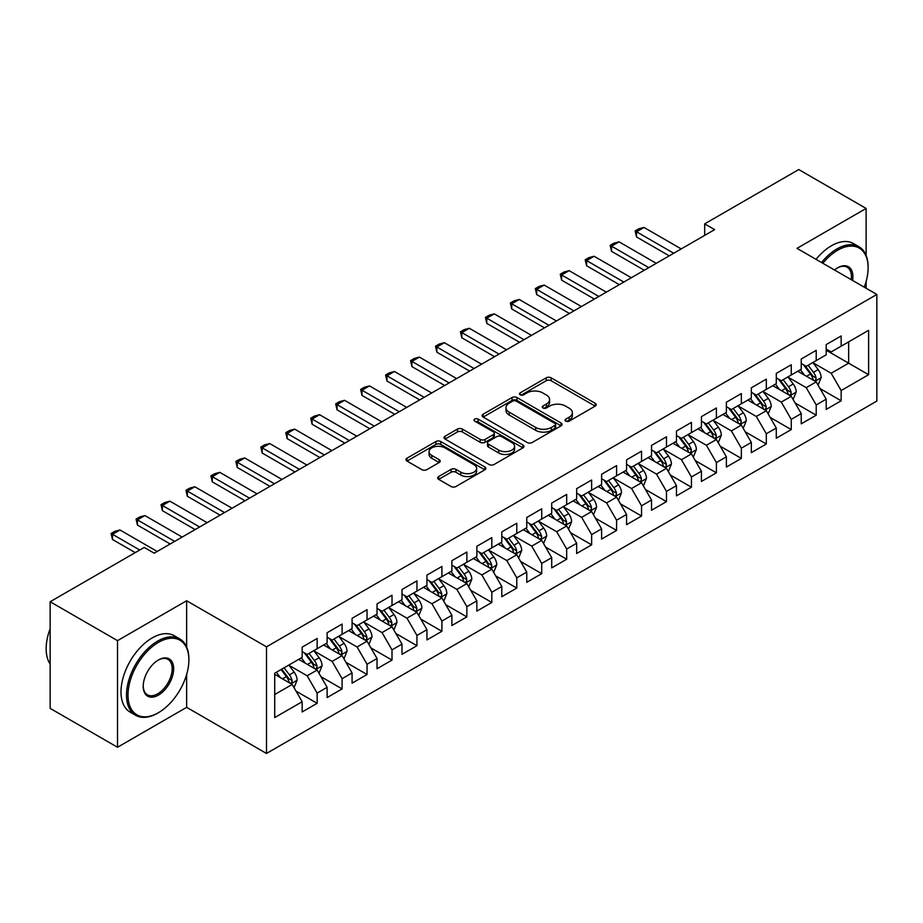<?xml version="1.0" encoding="UTF-8"?>
<svg xmlns="http://www.w3.org/2000/svg" width="923" height="923" viewBox="0 0 923 923"><rect width="100%" height="100%" fill="white"/><g stroke="black" fill="none" stroke-linecap="round" stroke-linejoin="round"><path stroke-width="1.38" d="M565.753 421.13A2.423 1.396 0 0 0 569.179 421.13L595.208 406.108A3.461 1.996 0 0 0 596.223 404.689A3.461 1.996 0 0 0 595.208 403.282L551.112 377.819A3.461 1.996 0 0 0 546.22 377.819L520.191 392.852A2.423 1.396 0 0 0 519.487 393.833A2.423 1.396 0 0 0 520.191 394.825A2.423 1.396 0 0 0 523.618 394.825L526.987 392.886A11.088 6.403 0 0 1 542.666 392.886L546.335 395.009A11.088 6.403 0 0 1 549.589 399.532A11.088 6.403 0 0 1 546.335 404.055L542.966 406.005A2.423 1.396 0 0 0 542.263 406.985A2.423 1.396 0 0 0 542.966 407.978A2.423 1.396 0 0 0 546.404 407.978L549.773 406.039A11.088 6.403 0 0 1 565.441 406.039L569.122 408.151A11.088 6.403 0 0 1 572.364 412.685A11.088 6.403 0 0 1 569.122 417.208L565.753 419.146A2.423 1.396 0 0 0 565.038 420.138A2.423 1.396 0 0 0 565.753 421.13L565.753 419.146M438.69 476.533A3.461 1.996 0 0 0 437.675 477.941A3.461 1.996 0 0 0 438.69 479.36L451.059 486.502A3.461 1.996 0 0 0 455.962 486.502L484.863 469.807A3.461 1.996 0 0 0 485.879 468.399A3.461 1.996 0 0 0 484.863 466.98L440.767 441.529A3.461 1.996 0 0 0 435.875 441.529L406.974 458.212A3.461 1.996 0 0 0 405.958 459.631A3.461 1.996 0 0 0 406.974 461.039L421.915 469.669A3.461 1.996 0 0 0 426.807 469.669L439.186 462.527A3.461 1.996 0 0 0 440.19 461.119A3.461 1.996 0 0 0 439.186 459.7L431.768 455.42A9.265 5.353 0 0 1 429.057 451.635A9.265 5.353 0 0 1 434.779 446.697A9.265 5.353 0 0 1 444.874 447.863L473.903 464.615A9.265 5.353 0 0 1 476.614 468.399A9.265 5.353 0 0 1 470.892 473.337A9.265 5.353 0 0 1 460.796 472.184L455.962 469.392A3.461 1.996 0 0 0 451.059 469.392L438.69 476.533L438.69 479.36L451.059 472.264L451.059 469.392M186.642 646.965L186.642 600.746L117.521 640.643L50.142 601.75L144.219 547.431L154.199 553.2L714.656 229.619L704.676 223.862L704.676 235.388M186.642 600.746L266.493 646.838L876.85 294.449L876.85 401.067L266.493 753.456L266.493 646.838M866.12 255.417L866.12 208.448L796.999 248.356L876.85 294.449M866.12 208.448L798.741 169.544L704.676 223.862M527.229 442.521A3.461 1.996 0 0 0 532.133 442.521L561.034 425.838A3.461 1.996 0 0 0 562.049 424.418A3.461 1.996 0 0 0 561.034 422.999L516.949 397.548A3.461 1.996 0 0 0 512.046 397.548L483.144 414.231A3.461 1.996 0 0 0 482.129 415.65A3.461 1.996 0 0 0 483.144 417.069L527.229 442.521M475.668 421.649A2.423 1.396 0 0 1 478.126 421.996L478.126 419.111L522.949 444.99A3.461 1.996 0 0 1 523.964 446.409A3.461 1.996 0 0 1 522.949 447.817L494.047 464.511A3.461 1.996 0 0 1 489.144 464.511L445.059 439.06L445.059 436.221A3.461 1.996 0 0 0 444.044 437.64A3.461 1.996 0 0 0 445.059 439.06M445.059 436.221L457.427 429.08A3.461 1.996 0 0 1 462.331 429.08L480.202 439.406A3.461 1.996 0 0 0 485.106 439.406L493.309 434.675A3.461 1.996 0 0 0 494.324 433.256A3.461 1.996 0 0 0 493.309 431.837L474.699 421.096A2.423 1.396 0 0 1 473.984 420.103A2.423 1.396 0 0 1 475.483 418.811A2.423 1.396 0 0 1 478.126 419.111M826.189 350.209L848.652 363.177L848.652 341.856L868.612 330.33L841.165 346.171L841.165 335.949L826.189 344.591L826.189 354.813L816.209 360.581L816.209 350.348L801.245 359.001L801.245 369.223L791.265 374.992L791.265 364.758L776.289 373.4L776.289 383.633L766.309 389.391L766.309 379.168L751.334 387.81L751.334 398.044L741.354 403.801L741.354 393.567L726.378 402.22L726.378 412.443L716.398 418.211L716.398 407.978L701.422 416.619L701.422 426.853L691.442 432.61L691.442 422.388L676.478 431.029L676.478 441.263L666.487 447.02L666.487 436.787L651.523 445.44L651.523 455.662L641.543 461.431L641.543 451.197L626.567 459.839L626.567 470.072L616.587 475.83L616.587 465.607L601.611 474.249L601.611 484.483L591.631 490.24L591.631 480.018L576.656 488.659L576.656 498.882L566.676 504.65L566.676 494.416L551.712 503.058L551.712 513.292L541.72 519.049L541.72 508.827L526.756 517.468L526.756 527.702L516.776 533.459L516.776 523.237L501.8 531.879L501.8 542.101L491.821 547.87L491.821 537.636L476.845 546.278L476.845 556.511L466.865 562.28L466.865 552.046L451.889 560.688L451.889 570.922L441.909 576.679L441.909 566.457L426.945 575.098L426.945 585.32L416.954 591.089L416.954 580.855L401.99 589.509L401.99 599.731L392.01 605.5L392.01 595.266L377.034 603.907L377.034 614.141L367.054 619.898L367.054 609.676L352.078 618.318L352.078 628.551L342.098 634.309L342.098 624.075L327.123 632.728L327.123 642.95L317.143 648.719L317.143 638.485L302.167 647.127L302.167 657.361L274.719 673.202L274.719 717.575L302.167 701.734L292.187 684.439L274.719 674.355M868.612 330.33L868.612 374.703L841.165 390.544L831.185 373.261L813.094 362.808M820.086 388.606L841.165 400.778L841.165 390.544M841.165 400.778L826.189 409.42L826.189 399.186L816.209 404.955L806.229 387.66L788.138 377.219M795.13 403.005L816.209 415.188L816.209 404.955M816.209 415.188L801.245 423.83L801.245 413.596L791.265 419.365L781.273 402.07L763.183 391.629M770.174 417.415L791.265 429.587L791.265 419.365M791.265 429.587L776.289 438.229L776.289 428.007L766.309 433.764L756.329 416.481L738.238 406.039M745.219 431.826L766.309 443.998L766.309 433.764M766.309 443.998L751.334 452.639L751.334 442.417L741.354 448.174L731.374 430.891L713.283 420.438M720.263 446.224L741.354 458.408L741.354 448.174M741.354 458.408L726.378 467.05L726.378 456.816L716.398 462.585L706.418 445.29L688.327 434.848M695.319 460.635L716.398 472.807L716.398 462.585M716.398 472.807L701.422 481.448L701.422 471.226L691.442 476.983L681.462 459.7L663.372 449.259M670.363 475.045L691.442 487.217L691.442 476.983M691.442 487.217L676.478 495.859L676.478 485.636L666.487 491.394L656.507 474.11L638.416 463.658M645.408 489.455L666.487 501.627L666.487 491.394M666.487 501.627L651.523 510.269L651.523 500.035L641.543 505.804L631.563 488.509L613.46 478.068M620.452 503.854L641.543 516.026L641.543 505.804M641.543 516.026L626.567 524.679L626.567 514.446L616.587 520.203L606.607 502.92L588.516 492.478M595.497 518.264L616.587 530.437L616.587 520.203M616.587 530.437L601.611 539.078L601.611 528.856L591.631 534.613L581.652 517.33L563.561 506.877M570.552 532.675L591.631 544.847L591.631 534.613M591.631 544.847L576.656 553.488L576.656 543.255L566.676 549.023L556.696 531.729L538.605 521.287M545.597 547.074L566.676 559.246L566.676 549.023M566.676 559.246L551.712 567.899L551.712 557.665L541.72 563.422L531.74 546.139L513.649 535.698M520.641 561.484L541.72 573.656L541.72 563.422M541.72 573.656L526.756 582.298L526.756 572.075L516.776 577.833L506.796 560.549L488.694 550.096M495.686 575.894L516.776 588.066L516.776 577.833M516.776 588.066L501.8 596.708L501.8 586.474L491.821 592.243L481.841 574.948L463.75 564.507M470.73 590.293L491.821 602.465L491.821 592.243M491.821 602.465L476.845 611.118L476.845 600.885L466.865 606.653L456.885 589.359L438.794 578.917M445.774 604.703L466.865 616.876L466.865 606.653M466.865 616.876L451.889 625.517L451.889 615.295L441.909 621.052L431.929 603.769L413.839 593.316M420.83 619.114L441.909 631.286L441.909 621.052M441.909 631.286L426.945 639.927L426.945 629.694L416.954 635.462L406.974 618.168L388.883 607.726M395.875 633.513L416.954 645.696L416.954 635.462M416.954 645.696L401.99 654.338L401.99 644.104L392.01 649.873L382.018 632.578L363.927 622.137M370.919 647.923L392.01 660.095L392.01 649.873M392.01 660.095L377.034 668.737L377.034 658.514L367.054 664.272L357.074 646.988L338.983 636.547M345.963 662.333L367.054 674.505L367.054 664.272M367.054 674.505L352.078 683.147L352.078 672.925L342.098 678.682L332.118 661.399L314.028 650.946M321.008 676.732L342.098 688.916L342.098 678.682M342.098 688.916L327.123 697.557L327.123 687.323L317.143 693.092L307.163 675.798L289.072 665.356M296.064 691.142L317.143 703.314L317.143 693.092M317.143 703.314L302.167 711.956L302.167 701.734M302.167 651.592L307.163 654.476L317.143 648.719M274.719 694.534L292.187 684.439M327.123 637.193L332.118 640.066L342.098 634.309M307.163 675.798L317.143 670.04L298.683 659.38M327.123 687.323L317.143 670.04M352.078 622.783L357.074 625.667L367.054 619.898M332.118 661.399L342.098 655.63L323.627 644.969M352.078 672.925L342.098 655.63M377.034 608.372L382.018 611.257L392.01 605.5M357.074 646.988L367.054 641.22L348.582 630.559M377.034 658.514L367.054 641.22M401.99 593.974L406.974 596.846L416.954 591.089M382.018 632.578L392.01 626.821L373.538 616.16M401.99 644.104L392.01 626.821M426.945 579.563L431.929 582.448L441.909 576.679M406.974 618.168L416.954 612.41L398.494 601.75M426.945 629.694L416.954 612.41M451.889 565.153L456.885 568.037L466.865 562.28M431.929 603.769L441.909 598L423.449 587.34M451.889 615.295L441.909 598M476.845 550.754L481.841 553.627L491.821 547.87M456.885 589.359L466.865 583.601L448.393 572.941M476.845 600.885L466.865 583.601M501.8 536.344L506.796 539.228L516.776 533.459M481.841 574.948L491.821 569.191L473.349 558.53M501.8 586.474L491.821 569.191M526.756 521.933L531.74 524.818L541.72 519.049M506.796 560.549L516.776 554.781L498.305 544.12M526.756 572.075L516.776 554.781M551.712 507.535L556.696 510.407L566.676 504.65M531.74 546.139L541.72 540.382L523.26 529.721M551.712 557.665L541.72 540.382M576.656 493.124L581.652 496.009L591.631 490.24M556.696 531.729L566.676 525.972L548.216 515.311M576.656 543.255L566.676 525.972M601.611 478.714L606.607 481.598L616.587 475.83M581.652 517.33L591.631 511.561L573.171 500.901M601.611 528.856L591.631 511.561M626.567 464.304L631.563 467.188L641.543 461.431M606.607 502.92L616.587 497.162L598.116 486.49M626.567 514.446L616.587 497.162M651.523 449.905L656.507 452.789L666.487 447.02M631.563 488.509L641.543 482.752L623.071 472.091M651.523 500.035L641.543 482.752M676.478 435.494L681.462 438.379L691.442 432.61M656.507 474.11L666.487 468.342L648.027 457.681M676.478 485.636L666.487 468.342M701.422 421.084L706.418 423.969L716.398 418.211M681.462 459.7L691.442 453.931L672.982 443.271M701.422 471.226L691.442 453.931M726.378 406.685L731.374 409.558L741.354 403.801M706.418 445.29L716.398 439.533L697.938 428.872M726.378 456.816L716.398 439.533M751.334 392.275L756.329 395.159L766.309 389.391M731.374 430.891L741.354 425.122L722.882 414.462M751.334 442.417L741.354 425.122M776.289 377.865L781.273 380.749L791.265 374.992M756.329 416.481L766.309 410.712L747.838 400.051M776.289 428.007L766.309 410.712M801.245 363.466L806.229 366.339L816.209 360.581M781.273 402.07L791.265 396.313L772.793 385.652M801.245 413.596L791.265 396.313M826.189 349.056L831.185 351.94L841.165 346.171M806.229 387.66L816.209 381.903L797.749 371.242M826.189 399.186L816.209 381.903M50.142 601.75L50.142 708.356L117.521 747.261L186.642 707.353L266.493 753.456M117.521 640.643L117.521 747.261M866.12 288.253L866.12 281.469M831.185 373.261L848.652 363.177L868.612 374.703M186.642 707.353L186.642 674.505M566.722 421.476L569.122 420.092A11.088 6.403 0 0 0 572.364 415.558L572.364 412.685M549.589 399.532L549.589 402.416A11.088 6.403 0 0 1 546.335 406.939L543.935 408.324M595.162 406.132L551.112 380.703A3.461 1.996 0 0 0 546.22 380.703L521.16 395.171M561.034 422.999L561.034 425.838L516.949 400.432A3.461 1.996 0 0 0 512.046 400.432L483.191 417.092M554.908 425.411A2.423 1.396 0 0 0 555.623 424.418A2.423 1.396 0 0 0 554.908 423.426L516.211 401.09A2.423 1.396 0 0 0 512.784 401.09L509.231 403.132A11.088 6.403 0 0 0 505.989 407.666A11.088 6.403 0 0 0 509.231 412.189L535.686 427.453A11.088 6.403 0 0 0 551.366 427.453L554.908 425.411L554.908 428.284A2.423 1.396 0 0 0 555.623 427.303L555.623 424.418M505.989 407.666L505.989 410.539A11.088 6.403 0 0 0 509.231 415.062L509.231 412.189M554.908 428.284L551.366 430.337A11.088 6.403 0 0 1 535.686 430.337L509.231 415.062M445.105 439.083L457.427 431.964L457.427 429.08M494.324 433.256L494.324 436.141A3.461 1.996 0 0 1 493.309 437.548L485.106 442.29A3.461 1.996 0 0 1 480.202 442.29L462.331 431.964A3.461 1.996 0 0 0 457.427 431.964M478.126 421.996L522.903 447.851M498.766 450.124A9.265 5.353 0 0 0 508.861 451.278A9.265 5.353 0 0 0 514.584 446.34A9.265 5.353 0 0 0 511.861 442.555L501.639 436.648A3.461 1.996 0 0 0 496.736 436.648L488.532 441.39A3.461 1.996 0 0 0 487.517 442.798A3.461 1.996 0 0 0 488.532 444.217L498.766 450.124L498.766 452.997A9.265 5.353 0 0 0 508.861 454.162A9.265 5.353 0 0 0 514.584 449.213L514.584 446.34M487.517 442.798L487.517 445.682A3.461 1.996 0 0 0 488.532 447.101L488.532 444.217M498.766 452.997L488.532 447.101M476.614 468.399L476.614 471.284A9.265 5.353 0 0 1 470.892 476.222A9.265 5.353 0 0 1 460.796 475.057L455.962 472.264A3.461 1.996 0 0 0 451.059 472.264M429.057 451.635L429.057 454.52A9.265 5.353 0 0 0 431.768 458.304L431.768 455.42M439.14 462.55L431.768 458.304M484.817 469.842L440.767 444.413A3.461 1.996 0 0 0 435.875 444.413L407.02 461.073M818.055 385.099L821.158 377.553A9.357 5.4 -120 0 0 818.17 369.592L812.863 362.508M804.418 375.096L800.391 369.719M798.51 371.681L798.049 371.069M814.455 380.887L815.897 379.584L816.105 377.945A9.357 5.4 -120 0 0 813.428 372.327L808.121 365.254M805.098 365.693L811.652 374.426A4.765 2.746 60 0 1 812.517 375.88L816.105 377.945M803.46 364.735L810.429 374.057A9.357 5.4 60 0 1 813.105 379.676L813.301 380.218M673.732 253.248L636.501 231.754L636.501 236.946L635.128 230.958L638.866 228.8L643.989 227.439L681.22 248.933M669.233 255.844L636.501 236.946M643.989 227.439L636.501 231.754L635.128 230.958M793.111 399.509L796.203 391.963A9.357 5.4 -120 0 0 793.215 383.991L787.919 376.919M779.462 389.506L775.435 384.118M773.555 386.091L773.093 385.479M789.5 395.298L790.942 393.994L791.149 392.356A9.357 5.4 -120 0 0 788.473 386.737L783.177 379.653M780.143 380.091L786.696 388.837A4.765 2.746 60 0 1 787.561 390.279L791.149 392.356M778.504 379.145L785.485 388.456A9.357 5.4 60 0 1 788.161 394.086L788.346 394.629M768.155 413.919L771.247 406.362A9.357 5.4 -120 0 0 768.259 398.401L762.963 391.329M754.518 403.905L750.48 398.528M748.599 400.49L748.138 399.878M764.544 409.697L765.998 408.393L766.194 406.766A9.357 5.4 -120 0 0 763.517 401.136L758.221 394.063M755.199 394.502L761.74 403.247A4.765 2.746 60 0 1 762.606 404.689L766.194 406.766M753.549 393.556L760.529 402.866A9.357 5.4 60 0 1 763.206 408.497L763.39 409.039M648.777 267.658L611.545 246.164L611.545 251.344L610.172 245.368L613.91 243.211L619.033 241.838L656.265 263.332M644.289 270.254L611.545 251.344M619.033 241.838L611.545 246.164L610.172 245.368M623.821 282.069L586.59 260.574L586.59 265.755L585.217 259.778L588.966 257.621L594.077 256.248L631.309 277.742M619.333 284.653L586.59 265.755M594.077 256.248L586.59 260.574L585.217 259.778M864.251 287.18A43.058 24.852 120 0 0 868.116 267.797A43.058 24.852 120 0 0 837.669 250.225A43.058 24.852 120 0 0 822.82 263.263M821.528 262.513A44.108 25.463 -60 0 1 836.93 248.933A44.108 25.463 -60 0 1 858.978 246.741A44.108 25.463 -60 0 1 868.116 266.932A44.108 25.463 -60 0 1 868.116 267.37M834.507 270.012A21.529 12.426 -60 0 1 837.669 267.797L837.669 267.797A21.529 12.426 -60 0 1 852.564 280.43M851.179 279.634A20.468 11.814 120 0 0 847.164 267.22A20.468 11.814 120 0 0 837.299 268.028M816.036 259.34A44.108 25.463 -60 0 1 831.438 245.76A44.108 25.463 -60 0 1 853.487 243.568L858.978 246.741M157.695 713.11L158.444 712.683A43.058 24.852 120 0 0 188.88 659.957A43.058 24.852 120 0 0 158.444 642.373A43.058 24.852 120 0 0 127.997 695.1A43.058 24.852 120 0 0 158.444 712.683L157.695 713.11A44.108 25.463 -60 0 1 135.635 715.302A44.108 25.463 -60 0 1 128.874 679.951A44.108 25.463 -60 0 1 157.695 641.081A44.108 25.463 -60 0 1 179.743 638.889A44.108 25.463 -60 0 1 188.88 659.091A44.108 25.463 -60 0 1 188.88 659.53M158.444 659.957L158.444 659.957A21.529 12.426 -60 0 1 173.662 668.737A21.529 12.426 -60 0 1 158.444 695.1A21.529 12.426 -60 0 1 143.215 686.32A21.529 12.426 -60 0 1 158.444 659.957L158.444 659.957M143.227 685.881A20.468 11.814 120 0 0 147.461 694.823A20.468 11.814 120 0 0 157.695 693.808A20.468 11.814 120 0 0 171.067 675.774A20.468 11.814 120 0 0 167.928 659.368A20.468 11.814 120 0 0 158.064 660.176M50.142 664.041A44.108 25.463 -60 0 1 50.142 628.782M135.635 715.302L130.143 712.129A44.108 25.463 -60 0 1 123.382 676.778A44.108 25.463 -60 0 1 152.203 637.908A44.108 25.463 -60 0 1 174.262 635.728L179.743 638.889M743.2 428.318L746.292 420.773A9.357 5.4 -120 0 0 743.303 412.812L738.008 405.728M729.562 418.315L725.536 412.939M723.644 414.9L723.182 414.289M739.588 424.107L741.042 422.803L741.238 421.165A9.357 5.4 -120 0 0 738.562 415.546L733.266 408.474M730.243 408.912L736.785 417.646A4.765 2.746 60 0 1 737.65 419.1L741.238 421.165M728.593 407.966L735.573 417.277A9.357 5.4 60 0 1 738.25 422.896L738.435 423.438M718.244 442.728L721.336 435.183A9.357 5.4 -120 0 0 718.359 427.211L713.052 420.138M704.607 432.725L700.58 427.337M698.688 429.31L698.238 428.699M714.633 438.517L716.086 437.214L716.294 435.575A9.357 5.4 -120 0 0 713.617 429.956L708.31 422.872M705.287 423.322L711.829 432.056A4.765 2.746 60 0 1 712.694 433.498L716.294 435.575M703.638 422.365L710.618 431.687A9.357 5.4 60 0 1 713.294 437.306L713.491 437.848M598.865 296.468L561.634 274.973L561.634 280.165L560.261 274.189L564.011 272.02L569.122 270.658L606.353 292.153M594.377 299.064L561.634 280.165M569.122 270.658L561.634 274.973L560.261 274.189M573.91 310.878L536.69 289.384L536.69 294.564L535.317 288.587L539.055 286.43L544.166 285.057L581.398 306.551M569.422 313.474L536.69 294.564M544.166 285.057L536.69 289.384L535.317 288.587M693.288 457.139L696.38 449.582A9.357 5.4 -120 0 0 693.404 441.621L688.096 434.548M679.651 447.124L675.624 441.748M673.744 443.709L673.282 443.098M689.689 452.916L691.131 451.612L691.339 449.986A9.357 5.4 -120 0 0 688.662 444.355L683.355 437.283M680.332 437.721L686.885 446.467A4.765 2.746 60 0 1 687.75 447.909L691.339 449.986M678.693 436.775L685.662 446.086A9.357 5.4 60 0 1 688.339 451.716L688.535 452.258M548.966 325.288L511.734 303.794L511.734 308.974L510.361 302.998L514.099 300.84L519.222 299.467L556.442 320.962M544.466 327.873L511.734 308.974M519.222 299.467L511.734 303.794L510.361 302.998M668.344 471.538L671.436 463.992A9.357 5.4 -120 0 0 668.448 456.031L663.152 448.947M654.695 461.535L650.669 456.158M648.788 458.12L648.327 457.508M664.733 467.326L666.175 466.023L666.383 464.396A9.357 5.4 -120 0 0 663.706 458.766L658.411 451.693M655.376 452.132L661.929 460.865A4.765 2.746 60 0 1 662.795 462.319L666.383 464.396M653.738 451.185L660.718 460.496A9.357 5.4 60 0 1 663.395 466.115L663.579 466.657M524.01 339.687L486.779 318.193L486.779 323.385L485.406 317.408L489.144 315.239L494.267 313.878L531.498 335.372M519.522 342.283L486.779 323.385M494.267 313.878L486.779 318.193L485.406 317.408M643.389 485.948L646.481 478.402A9.357 5.4 -120 0 0 643.493 470.43L638.197 463.358M629.751 475.945L625.713 470.557M623.833 472.53L623.371 471.918M639.777 481.737L641.231 480.433L641.427 478.795A9.357 5.4 -120 0 0 638.751 473.176L633.455 466.092M630.432 466.542L636.974 475.276A4.765 2.746 60 0 1 637.839 476.73L641.427 478.795M628.782 465.584L635.762 474.907A9.357 5.4 60 0 1 638.439 480.525L638.624 481.068M499.055 354.097L461.823 332.603L461.823 337.783L460.45 331.807L464.2 329.649L469.311 328.276L506.542 349.771M494.566 356.693L461.823 337.783M469.311 328.276L461.823 332.603L460.45 331.807M618.433 500.358L621.525 492.801A9.357 5.4 -120 0 0 618.537 484.84L613.241 477.768M604.796 490.344L600.758 484.967M598.877 486.929L598.416 486.317M614.822 496.136L616.276 494.832L616.472 493.205A9.357 5.4 -120 0 0 613.795 487.575L608.499 480.502M605.476 480.941L612.018 489.686A4.765 2.746 60 0 1 612.884 491.128L616.472 493.205M603.827 479.995L610.807 489.305A9.357 5.4 60 0 1 613.483 494.936L613.668 495.478M474.099 368.508L436.867 347.013L436.867 352.194L435.494 346.217L439.244 344.06L444.355 342.687L481.587 364.181M469.611 371.092L436.867 352.194M444.355 342.687L436.867 347.013L435.494 346.217M593.477 514.757L596.57 507.212A9.357 5.4 -120 0 0 593.593 499.251L588.286 492.178M579.84 504.754L575.814 499.378M573.921 501.339L573.471 500.728M589.866 510.546L591.32 509.242L591.528 507.615A9.357 5.4 -120 0 0 588.851 501.985L583.544 494.913M580.521 495.351L587.063 504.096A4.765 2.746 60 0 1 587.928 505.539L591.528 507.615M578.871 494.405L585.851 503.716A9.357 5.4 60 0 1 588.528 509.334L588.712 509.877M449.143 382.907L411.912 361.412L411.912 366.604L410.55 360.628L414.289 358.459L419.4 357.097L456.631 378.592M444.655 385.502L411.912 366.604M419.4 357.097L411.912 361.412L410.55 360.628M568.522 529.167L571.614 521.622A9.357 5.4 -120 0 0 568.637 513.661L563.33 506.577M554.885 519.164L550.858 513.788M548.977 515.749L548.516 515.138M564.922 524.956L566.364 523.653L566.572 522.014A9.357 5.4 -120 0 0 563.895 516.395L558.588 509.311M555.565 509.761L562.119 518.495A4.765 2.746 60 0 1 562.984 519.949L566.572 522.014M553.927 508.804L560.896 518.126A9.357 5.4 60 0 1 563.572 523.745L563.768 524.287M424.199 397.317L386.968 375.823L386.968 381.014L385.595 375.026L389.333 372.869L394.456 371.496L431.676 392.99M419.7 399.913L386.968 381.014M394.456 371.496L386.968 375.823L385.595 375.026M543.566 543.578L546.67 536.021A9.357 5.4 -120 0 0 543.682 528.06L538.374 520.987M529.929 533.563L525.902 528.187M524.022 530.16L523.56 529.537M539.967 539.355L541.409 538.051L541.616 536.425A9.357 5.4 -120 0 0 538.94 530.794L533.644 523.722M530.61 524.16L537.163 532.906A4.765 2.746 60 0 1 538.028 534.348L541.616 536.425M528.971 523.214L535.94 532.525A9.357 5.4 60 0 1 538.617 538.155L538.813 538.697M399.244 411.727L362.012 390.233L362.012 395.413L360.639 389.437L364.377 387.279L369.5 385.906L406.731 407.401M394.744 414.312L362.012 395.413M369.5 385.906L362.012 390.233L360.639 389.437M518.622 557.977L521.714 550.431A9.357 5.4 -120 0 0 518.726 542.47L513.43 535.398M504.985 547.974L500.947 542.597M499.066 544.558L498.605 543.947M515.011 553.765L516.453 552.462L516.661 550.835A9.357 5.4 -120 0 0 513.984 545.205L508.688 538.132M505.654 538.571L512.207 547.316A4.765 2.746 60 0 1 513.073 548.758L516.661 550.835M504.016 537.624L510.996 546.935A9.357 5.4 60 0 1 513.673 552.565L513.857 553.096M374.288 426.126L337.057 404.632L337.057 409.824L335.684 403.847L339.433 401.678L344.544 400.317L381.776 421.811M369.8 428.722L337.057 409.824M344.544 400.317L337.057 404.632L335.684 403.847M493.667 572.387L496.759 564.841A9.357 5.4 -120 0 0 493.77 556.881L488.475 549.796M480.029 562.384L475.991 557.007M474.11 558.969L473.649 558.357M490.055 568.176L491.509 566.872L491.705 565.234A9.357 5.4 -120 0 0 489.028 559.615L483.733 552.542M480.71 552.981L487.252 561.715A4.765 2.746 60 0 1 488.117 563.168L491.705 565.234M479.06 552.023L486.04 561.346A9.357 5.4 60 0 1 488.717 566.964L488.902 567.507M349.332 440.536L312.101 419.042L312.101 424.234L310.728 418.246L314.478 416.088L319.589 414.715L356.82 436.21M344.844 443.132L312.101 424.234M319.589 414.715L312.101 419.042L310.728 418.246M468.711 586.797L471.803 579.24A9.357 5.4 -120 0 0 468.815 571.279L463.519 564.207M455.074 576.794L451.047 571.406M449.155 573.379L448.705 572.768M465.1 582.575L466.553 581.271L466.761 579.644A9.357 5.4 -120 0 0 464.084 574.025L458.777 566.941M455.754 567.38L462.296 576.125A4.765 2.746 60 0 1 463.161 577.567L466.761 579.644M454.104 566.434L461.085 575.744A9.357 5.4 60 0 1 463.761 581.375L463.946 581.917M324.377 454.947L287.145 433.452L287.145 438.633L285.772 432.656L289.522 430.499L294.633 429.126L331.865 450.62M319.889 457.543L287.145 438.633M294.633 429.126L287.145 433.452L285.772 432.656M443.755 601.208L446.847 593.651A9.357 5.4 -120 0 0 443.871 585.69L438.563 578.617M430.118 591.193L426.091 585.817M424.211 587.778L423.749 587.166M440.144 596.985L441.598 595.681L441.805 594.054A9.357 5.4 -120 0 0 439.129 588.424L433.822 581.352M430.799 581.79L437.352 590.535A4.765 2.746 60 0 1 438.217 591.978L441.805 594.054M429.149 580.844L436.129 590.155A9.357 5.4 60 0 1 438.806 595.785L439.002 596.327M299.433 469.346L262.201 447.851L262.201 453.043L260.828 447.067L264.566 444.898L269.678 443.536L306.909 465.03M294.933 471.941L262.201 453.043M269.678 443.536L262.201 447.851L260.828 447.067M418.8 615.606L421.903 608.061A9.357 5.4 -120 0 0 418.915 600.1L413.608 593.016M405.162 605.603L401.136 600.227M399.255 602.188L398.794 601.577M415.2 611.395L416.642 610.091L416.85 608.453A9.357 5.4 -120 0 0 414.173 602.834L408.866 595.762M405.843 596.2L412.396 604.934A4.765 2.746 60 0 1 413.262 606.388L416.85 608.453M404.205 595.254L411.173 604.565A9.357 5.4 60 0 1 413.85 610.184L414.046 610.726M274.477 483.756L237.246 462.261L237.246 467.453L235.873 461.465L239.611 459.308L244.733 457.946L281.965 479.441M269.978 486.352L237.246 467.453M244.733 457.946L237.246 462.261L235.873 461.465M393.856 630.017L396.948 622.471A9.357 5.4 -120 0 0 393.959 614.499L388.664 607.426M380.207 620.014L376.18 614.626M374.3 616.599L373.838 615.987M390.244 625.806L391.687 624.502L391.894 622.863A9.357 5.4 -120 0 0 389.218 617.245L383.922 610.161M380.887 610.599L387.441 619.345A4.765 2.746 60 0 1 388.306 620.787L391.894 622.863M379.249 609.653L386.229 618.964A9.357 5.4 60 0 1 388.906 624.594L389.091 625.136M249.522 498.166L212.29 476.672L212.29 481.852L210.917 475.876L214.655 473.718L219.778 472.345L257.009 493.84M245.033 500.762L212.29 481.852M219.778 472.345L212.29 476.672L210.917 475.876M368.9 644.427L371.992 636.87A9.357 5.4 -120 0 0 369.004 628.909L363.708 621.837M355.263 634.413L351.225 629.036M349.344 630.997L348.882 630.386M365.289 640.204L366.743 638.901L366.939 637.274A9.357 5.4 -120 0 0 364.262 631.644L358.966 624.571M355.943 625.009L362.485 633.755A4.765 2.746 60 0 1 363.35 635.197L366.939 637.274M354.294 624.063L361.274 633.374A9.357 5.4 60 0 1 363.95 639.004L364.135 639.547M224.566 512.577L187.334 491.082L187.334 496.262L185.961 490.286L189.711 488.129L194.822 486.756L232.054 508.25M220.078 515.161L187.334 496.262M194.822 486.756L187.334 491.082L185.961 490.286M343.944 658.826L347.036 651.28A9.357 5.4 -120 0 0 344.048 643.319L338.753 636.235M330.307 648.823L326.281 643.446M324.388 645.408L323.938 644.796M340.333 654.615L341.787 653.311L341.995 651.673A9.357 5.4 -120 0 0 339.306 646.054L334.011 638.981M330.988 639.42L337.53 648.154A4.765 2.746 60 0 1 338.395 649.607L341.995 651.673M329.338 638.474L336.318 647.784A9.357 5.4 60 0 1 338.995 653.403L339.179 653.945M199.61 526.975L162.379 505.481L162.379 510.673L161.006 504.696L164.756 502.527L169.867 501.166L207.098 522.66M195.122 529.571L162.379 510.673M169.867 501.166L162.379 505.481L161.006 504.696M318.989 673.236L322.081 665.691A9.357 5.4 -120 0 0 319.104 657.718L313.797 650.646M305.351 663.233L301.325 657.845M299.433 659.818L298.983 659.207M315.378 669.025L316.831 667.721L317.039 666.083A9.357 5.4 -120 0 0 314.362 660.464L309.055 653.38M306.032 653.83L312.574 662.564A4.765 2.746 60 0 1 313.439 664.018L317.039 666.083M304.382 652.873L311.363 662.195A9.357 5.4 60 0 1 314.039 667.814L314.235 668.356M174.655 541.386L137.435 519.891L137.435 525.072L136.062 519.095L139.8 516.938L144.911 515.565L182.143 537.059M170.167 543.982L137.435 525.072M144.911 515.565L137.435 519.891L136.062 519.095M294.033 687.647L297.125 680.089A9.357 5.4 -120 0 0 294.149 672.129L288.841 665.056M280.396 677.632L276.369 672.256M290.433 683.424L291.876 682.12L292.083 680.493A9.357 5.4 -120 0 0 289.407 674.863L284.099 667.79M281.757 669.14L287.63 676.974A4.765 2.746 60 0 1 288.495 678.417L292.083 680.493M281.111 669.521L286.407 676.594A9.357 5.4 60 0 1 289.084 682.224L289.28 682.766M139.731 550.027L112.479 534.302L112.479 539.482L111.106 533.506L114.844 531.348L119.967 529.975L157.187 551.469M135.231 552.623L112.479 539.482M119.967 529.975L112.479 534.302L111.106 533.506M569.122 420.092L569.122 417.208M542.966 407.978L542.966 406.005M546.335 406.939L546.335 404.055M520.191 394.825L520.191 392.852M546.22 380.703L546.22 377.819M551.112 380.703L551.112 377.819M595.208 406.108L595.208 403.282M483.144 417.069L483.144 414.231M512.046 400.432L512.046 397.548M516.949 400.432L516.949 397.548M535.686 430.337L535.686 427.453M551.366 430.337L551.366 427.453M462.331 431.964L462.331 429.08M480.202 442.29L480.202 439.406M485.106 442.29L485.106 439.406M493.309 437.548L493.309 434.675M522.949 447.817L522.949 444.99M455.962 472.264L455.962 469.392M460.796 475.057L460.796 472.184M439.186 462.527L439.186 459.7M406.974 461.039L406.974 458.212M435.875 444.413L435.875 441.529M440.767 444.413L440.767 441.529M484.863 469.807L484.863 466.98M815.044 381.222L821.089 377.738M813.428 372.327L818.17 369.592M806.529 376.307L810.429 374.057M790.088 395.632L796.134 392.137M788.473 386.737L793.215 383.991M781.573 390.717L785.485 388.456M765.132 410.043L771.19 406.547M763.517 401.136L768.259 398.401M756.618 405.128L760.529 402.866M740.177 424.442L746.234 420.957M738.562 415.546L743.303 412.812M731.662 419.527L735.573 417.277M715.221 438.852L721.278 435.356M713.617 429.956L718.359 427.211M706.718 433.937L710.618 431.687M690.277 453.262L696.323 449.766M688.662 444.355L693.404 441.621M681.762 448.347L685.662 446.086M665.321 467.661L671.367 464.177M663.706 458.766L668.448 456.031M656.807 462.746L660.718 460.496M640.366 482.071L646.423 478.576M638.751 473.176L643.493 470.43M631.851 477.156L635.762 474.907M615.41 496.482L621.467 492.986M613.795 487.575L618.537 484.84M606.896 491.567L610.807 489.305M590.455 510.892L596.512 507.396M588.851 501.985L593.593 499.251M581.94 505.966L585.851 503.716M565.511 525.291L571.556 521.795M563.895 516.395L568.637 513.661M556.996 520.376L560.896 518.126M540.555 539.701L546.601 536.205M538.94 530.794L543.682 528.06M532.04 534.786L535.94 532.525M515.599 554.112L521.645 550.616M513.984 545.205L518.726 542.47M507.085 549.197L510.996 546.935M490.644 568.51L496.701 565.014M489.028 559.615L493.77 556.881M482.129 563.595L486.04 561.346M465.688 582.921L471.745 579.425M464.084 574.025L468.815 571.279M457.173 578.006L461.085 575.744M440.744 597.331L446.79 593.835M439.129 588.424L443.871 585.69M432.229 592.416L436.129 590.155M415.788 611.73L421.834 608.245M414.173 602.834L418.915 600.1M407.274 606.815L411.173 604.565M390.833 626.14L396.878 622.644M389.218 617.245L393.959 614.499M382.318 621.225L386.229 618.964M365.877 640.55L371.934 637.055M364.262 631.644L369.004 628.909M357.363 635.635L361.274 633.374M340.922 654.949L346.979 651.465M339.306 646.054L344.048 643.319M332.407 650.034L336.318 647.784M315.966 669.36L322.023 665.864M314.362 660.464L319.104 657.718M307.463 664.445L311.363 662.195M291.022 683.77L297.068 680.274M289.407 674.863L294.149 672.129M282.507 678.855L286.407 676.594M868.116 267.797L868.116 266.932M188.88 659.957L188.88 659.091"/></g></svg>
